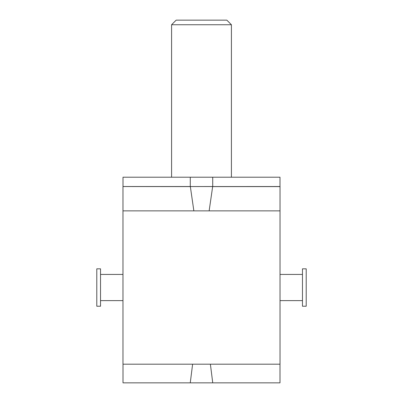 <?xml version="1.0" encoding="UTF-8"?>
<svg xmlns="http://www.w3.org/2000/svg" width="403" height="403" viewBox="0 0 403 403"><rect width="100%" height="100%" fill="white"/><g stroke="black" fill="none" stroke-linecap="round" stroke-linejoin="round"><path stroke-width="0.6" d="M302.467 268.831L302.467 306.225L306.209 306.225L306.209 268.831L302.467 268.831M96.791 268.831L96.791 306.225L100.533 306.225L100.533 268.831L96.791 268.831M231.418 177.209L231.418 24.739L226.829 20.15L176.171 20.15L171.582 24.739L171.582 177.209M231.418 24.739L171.582 24.739M193.858 210.87L190.337 186.559L280.03 186.524L280.03 364.191L122.97 364.191L122.97 186.524L190.281 186.524L190.281 177.209L123.006 177.209L123.006 186.524M280.03 210.87L122.97 210.87M210.386 364.191L212.744 382.85L190.261 382.85L192.614 364.191M190.261 382.85L123.006 382.85L123.006 364.191M279.994 186.524L279.994 177.209L190.281 177.209M190.337 186.559L212.719 186.524L212.719 177.209M123.006 186.549L190.312 186.599L123.006 186.549M212.719 186.599L279.994 186.599L212.719 186.574M212.663 186.559L209.142 210.87M279.994 364.191L279.994 382.85L212.744 382.85M302.467 274.438L280.03 274.438M122.97 274.438L100.533 274.438M122.97 300.618L100.533 300.618M302.467 300.618L280.03 300.618"/></g></svg>
